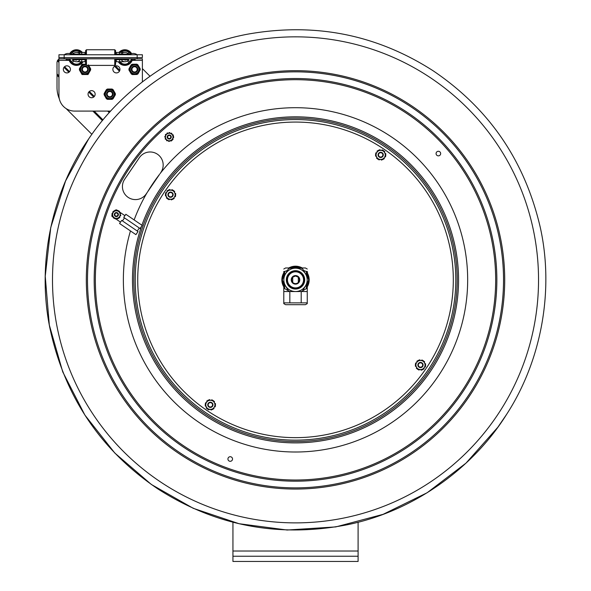 <?xml version="1.0" encoding="UTF-8"?>
<svg xmlns="http://www.w3.org/2000/svg" width="591" height="591" viewBox="0 0 591 591"><rect width="100%" height="100%" fill="white"/><g stroke="black" fill="none" stroke-linecap="round" stroke-linejoin="round"><path stroke-width="0.89" d="M146.228 193.9L147.595 191.898A172.099 172.099 0 0 1 159.548 174.36L146.228 193.9A13.039 13.039 0 0 1 128.114 197.335A13.039 13.039 0 0 1 124.686 179.221L139.365 157.671A13.039 13.039 0 0 1 157.479 154.244A13.039 13.039 0 0 1 160.915 172.358M436.476 152.271A2.298 2.298 0 0 1 440.435 152.574A2.298 2.298 0 0 1 438.197 155.854A2.298 2.298 0 0 1 436.476 152.271M232.13 460.3A2.298 2.298 0 0 1 228.163 460.005A2.298 2.298 0 0 1 230.401 456.717A2.298 2.298 0 0 1 232.13 460.3M94.693 143.007A243.019 243.019 0 0 1 432.368 79.039A243.019 243.019 0 0 1 496.344 416.707A243.019 243.019 0 0 1 158.669 480.682A243.019 243.019 0 0 1 94.693 143.007M358.094 561.45L358.094 556.234L232.943 556.234L232.943 561.45L358.094 561.45M358.094 522.215L358.094 556.234M232.943 556.234L232.943 522.215M58.952 61.043L57.911 60.001L57.379 60.77L57.911 60.009M58.952 62.351L57.379 60.77L57.017 62.277L57.017 75.234L58.952 77.17M57.911 60.001A3.339 3.339 0 0 1 58.952 59.248M142.387 68.615L149.988 76.217M59.329 98.837A28.782 28.782 0 0 1 57.017 87.549L57.017 75.234M91.871 134.32L66.162 108.618M168.103 138.095A1.566 1.566 0 0 1 168.841 135.487A1.566 1.566 0 0 1 170.733 137.43A1.566 1.566 0 0 1 168.103 138.095M167.807 138.39A1.98 1.98 0 0 0 170.607 138.427A1.98 1.98 0 0 0 170.644 135.62A1.98 1.98 0 0 0 167.844 135.583A1.98 1.98 0 0 0 167.807 138.39M115.223 215.641A1.566 1.566 0 0 1 116.013 213.048A1.566 1.566 0 0 1 117.868 215.028A1.566 1.566 0 0 1 115.223 215.641M114.92 215.922A1.98 1.98 0 0 0 117.72 216.018A1.98 1.98 0 0 0 117.816 213.218A1.98 1.98 0 0 0 115.016 213.122A1.98 1.98 0 0 0 114.92 215.922M138.604 66.066L137.814 64.766A5.629 5.629 0 0 0 136.713 64.16L132.207 64.249A5.629 5.629 0 0 0 131.128 64.907L128.956 68.852A5.629 5.629 0 0 0 128.986 70.115L131.313 73.964A5.629 5.629 0 0 0 132.421 74.577L136.92 74.481A5.629 5.629 0 0 0 138.006 73.831L140.17 69.886A5.629 5.629 0 0 0 140.148 68.622L137.814 64.766M140.148 68.622L139.365 67.322M136.713 64.16L135.199 64.19M133.721 64.22L132.207 64.249M130.53 72.671L131.313 73.964M128.986 70.115L129.769 71.408M132.421 74.577L133.935 74.54M135.405 74.51L136.92 74.481M139.439 71.208L140.17 69.886M138.006 73.831L138.73 72.501M129.688 67.522L128.956 68.852M131.128 64.907L130.397 66.229M139.572 69.265A5.009 5.009 0 0 0 131.978 65.084A5.009 5.009 0 0 0 132.148 73.749A5.009 5.009 0 0 0 139.572 69.265M113.849 90.97L113.088 89.655A5.629 5.629 0 0 0 111.995 89.027L107.496 89.027A5.629 5.629 0 0 0 106.395 89.655L104.149 93.555A5.629 5.629 0 0 0 104.149 94.819L106.395 98.719A5.629 5.629 0 0 0 107.496 99.347L111.995 99.347A5.629 5.629 0 0 0 113.088 98.719L115.341 94.819A5.629 5.629 0 0 0 115.341 93.555L113.088 89.655M115.341 93.555L114.58 92.24M111.995 89.027L110.48 89.027M109.01 89.027L107.496 89.027M105.641 97.404L106.395 98.719M104.149 94.819L104.903 96.134M107.496 99.347L109.01 99.347M110.48 99.347L111.995 99.347M114.58 96.134L115.341 94.819M113.088 98.719L113.849 97.404M106.395 89.655L105.641 90.97M104.903 92.24L104.149 93.555M114.75 94.191A5.009 5.009 0 0 0 107.237 89.854A5.009 5.009 0 0 0 107.237 98.52A5.009 5.009 0 0 0 114.75 94.191M89.862 71.312L90.622 69.997A5.629 5.629 0 0 0 90.622 68.733L89.862 67.418M88.369 73.897L87.276 74.525A5.629 5.629 0 0 0 88.369 73.897L90.622 69.997M85.761 74.525L88.007 74.525L89.13 72.582M80.923 72.582L82.046 74.525L84.291 74.525M84.291 64.205L82.046 64.205L80.923 66.148M82.046 64.205L82.777 64.205A5.629 5.629 0 0 0 81.684 64.833L82.046 64.205M80.184 67.418L79.43 68.733A5.629 5.629 0 0 0 79.43 69.997L80.184 71.312M82.046 74.525L81.684 73.897A5.629 5.629 0 0 0 82.777 74.525L82.046 74.525M82.777 74.525L87.276 74.525M79.43 69.997L81.684 73.897M81.684 64.833L79.43 68.733M85.606 64.205L82.777 64.205M90.622 68.733L88.369 64.833M85.606 64.397A5.009 5.009 0 0 0 80.036 68.977A5.009 5.009 0 0 0 84.831 74.37A5.009 5.009 0 0 0 88.074 65.394M134.563 66.103A3.258 3.258 0 0 0 131.305 69.369A3.258 3.258 0 0 0 134.563 72.627A3.258 3.258 0 0 0 137.821 69.369A3.258 3.258 0 0 0 134.563 66.103M134.563 66.731A2.63 2.63 0 0 0 131.933 69.369A2.63 2.63 0 0 0 134.563 71.999A2.63 2.63 0 0 0 137.201 69.369A2.63 2.63 0 0 0 134.563 66.731M109.793 97.397A3.258 3.258 0 0 0 113.058 94.139A3.258 3.258 0 0 0 109.793 90.874A3.258 3.258 0 0 0 106.535 94.139A3.258 3.258 0 0 0 109.793 97.397M109.793 96.769A2.63 2.63 0 0 0 112.43 94.139A2.63 2.63 0 0 0 109.793 91.502A2.63 2.63 0 0 0 107.163 94.139A2.63 2.63 0 0 0 109.793 96.769M85.023 66.103A3.258 3.258 0 0 0 81.765 69.369A3.258 3.258 0 0 0 85.023 72.627A3.258 3.258 0 0 0 88.288 69.369A3.258 3.258 0 0 0 85.023 66.103M85.023 66.731A2.63 2.63 0 0 0 82.393 69.369A2.63 2.63 0 0 0 85.023 71.999A2.63 2.63 0 0 0 87.66 69.369A2.63 2.63 0 0 0 85.023 66.731M115.481 216.409A2.046 2.046 0 0 0 118.407 214.422A2.046 2.046 0 0 0 115.223 212.878A2.046 2.046 0 0 0 115.481 216.409M118.015 211.179A3.768 3.768 0 0 0 112.977 212.93A3.768 3.768 0 0 0 114.728 217.968A3.768 3.768 0 0 0 119.766 216.217A3.768 3.768 0 0 0 118.015 211.179M119.81 212.863A0.525 0.525 0 0 0 119.855 212.834L119.892 212.812A0.414 0.414 0 0 1 120.52 213.011A4.433 4.433 0 0 1 120.594 213.225A0.414 0.414 0 0 1 120.394 213.72L119.227 212.006A0.525 0.525 0 0 1 119.271 211.97L119.308 211.947A0.414 0.414 0 0 0 119.352 211.297A4.433 4.433 0 0 0 119.183 211.142A0.414 0.414 0 0 0 118.643 211.15L120.394 213.72M119.567 216.698A0.525 0.525 0 0 0 119.618 216.72L119.655 216.742A0.414 0.414 0 0 1 119.796 217.385A4.433 4.433 0 0 1 119.648 217.554A0.414 0.414 0 0 1 119.116 217.628L120.025 215.767A0.525 0.525 0 0 1 120.069 215.781L120.113 215.804A0.414 0.414 0 0 0 120.697 215.516A4.433 4.433 0 0 0 120.741 215.294A0.414 0.414 0 0 0 120.475 214.829L118.835 218.212L114.455 218.53L111.987 214.888L113.509 217.141A0.525 0.525 0 0 1 113.472 217.17L113.435 217.192A0.414 0.414 0 0 0 113.383 217.85A4.433 4.433 0 0 0 113.561 217.998A0.414 0.414 0 0 0 114.093 217.998L114.455 218.53L117.166 218.33A0.525 0.525 0 0 1 117.173 218.382L117.173 218.426A0.414 0.414 0 0 0 117.712 218.796A4.433 4.433 0 0 0 117.934 218.722A0.414 0.414 0 0 0 118.193 218.256L119.116 217.628M111.987 214.888L112.268 214.311A0.414 0.414 0 0 1 111.995 213.853A4.433 4.433 0 0 1 112.039 213.624A0.414 0.414 0 0 1 112.63 213.336L112.667 213.358A0.525 0.525 0 0 0 112.718 213.381L113.9 210.935L118.281 210.618L115.577 210.81A0.525 0.525 0 0 1 115.57 210.758L115.563 210.714A0.414 0.414 0 0 0 115.023 210.352A4.433 4.433 0 0 0 114.809 210.426A0.414 0.414 0 0 0 114.543 210.891L113.9 210.935L111.987 214.888A6.782 6.782 0 0 0 111.876 216.24L113.361 217.252M117.646 210.662A0.414 0.414 0 0 0 117.314 210.241A4.433 4.433 0 0 0 117.092 210.197A0.414 0.414 0 0 0 116.604 210.64L116.612 210.684A0.525 0.525 0 0 1 116.612 210.736M112.925 216.284A0.525 0.525 0 0 0 112.881 216.306L112.844 216.336A0.414 0.414 0 0 1 112.224 216.136A4.433 4.433 0 0 1 112.15 215.922A0.414 0.414 0 0 1 112.349 215.427M113.169 212.442A0.525 0.525 0 0 0 113.125 212.42L113.08 212.398A0.414 0.414 0 0 1 112.94 211.763A4.433 4.433 0 0 1 113.095 211.585A0.414 0.414 0 0 1 113.62 211.512M116.131 218.404A0.525 0.525 0 0 0 116.131 218.456L116.131 218.5A0.414 0.414 0 0 1 115.651 218.943A4.433 4.433 0 0 1 115.422 218.899A0.414 0.414 0 0 1 115.097 218.478M170.592 138.53A2.046 2.046 0 0 0 169.861 135.066A2.046 2.046 0 0 0 167.223 137.422A2.046 2.046 0 0 0 170.592 138.53M166.714 134.194A3.768 3.768 0 0 0 166.418 139.52A3.768 3.768 0 0 0 171.745 139.816A3.768 3.768 0 0 0 172.033 134.489A3.768 3.768 0 0 0 166.714 134.194M168.952 133.174A0.525 0.525 0 0 0 168.945 133.123L168.937 133.078A0.414 0.414 0 0 1 169.358 132.576A4.433 4.433 0 0 1 169.587 132.583A0.414 0.414 0 0 1 169.964 132.96L167.94 133.389A0.525 0.525 0 0 1 167.925 133.337L167.91 133.293A0.414 0.414 0 0 0 167.327 132.997A4.433 4.433 0 0 0 167.12 133.101A0.414 0.414 0 0 0 166.921 133.596L169.964 132.96M166.093 134.342A0.414 0.414 0 0 0 165.576 134.489A4.433 4.433 0 0 0 165.45 134.682A0.414 0.414 0 0 0 165.679 135.295L165.724 135.309A0.525 0.525 0 0 1 165.768 135.324L165.45 136.314A0.525 0.525 0 0 1 165.399 136.299L165.354 136.285A0.414 0.414 0 0 0 164.808 136.647A4.433 4.433 0 0 0 164.793 136.876A0.414 0.414 0 0 0 165.125 137.297L165.768 135.324M166.041 139.158A0.525 0.525 0 0 0 166.005 139.188L165.968 139.225A0.414 0.414 0 0 1 165.325 139.107A4.433 4.433 0 0 1 165.221 138.907A0.414 0.414 0 0 1 165.354 138.39L166.736 139.934A0.525 0.525 0 0 1 166.699 139.971L166.669 140.001A0.414 0.414 0 0 0 166.706 140.651A4.433 4.433 0 0 0 166.898 140.776A0.414 0.414 0 0 0 167.43 140.702L165.354 138.39M169.499 140.835A0.525 0.525 0 0 0 169.506 140.887L169.521 140.931A0.414 0.414 0 0 1 169.1 141.434A4.433 4.433 0 0 1 168.871 141.426A0.414 0.414 0 0 1 168.487 141.05L170.518 140.621A0.525 0.525 0 0 1 170.533 140.673L170.54 140.717A0.414 0.414 0 0 0 171.124 141.013A4.433 4.433 0 0 0 171.331 140.909A0.414 0.414 0 0 0 171.53 140.414L172.158 140.281L173.008 137.696A0.525 0.525 0 0 1 173.052 137.71L173.097 137.725A0.414 0.414 0 0 0 173.643 137.363A4.433 4.433 0 0 0 173.658 137.134A0.414 0.414 0 0 0 173.326 136.713L173.525 136.1L171.715 134.076A0.525 0.525 0 0 1 171.752 134.039L171.789 134.009A0.414 0.414 0 0 0 171.745 133.359A4.433 4.433 0 0 0 171.553 133.234A0.414 0.414 0 0 0 171.028 133.307L173.525 136.1L172.158 140.281L168.487 141.05M172.683 138.686A0.525 0.525 0 0 0 172.735 138.7L172.771 138.715A0.414 0.414 0 0 1 173 139.328A4.433 4.433 0 0 1 172.875 139.52A0.414 0.414 0 0 1 172.358 139.668M172.409 134.851A0.525 0.525 0 0 0 172.446 134.822L172.483 134.785A0.414 0.414 0 0 1 173.126 134.903A4.433 4.433 0 0 1 173.229 135.103A0.414 0.414 0 0 1 173.097 135.62M64.168 54.764L58.952 54.764L58.952 57.571L64.168 57.571L64.168 54.764L137.171 54.764L137.171 57.571L64.168 57.571L64.168 58.819L142.387 58.819L142.387 81.868M137.171 58.819L137.171 57.571L142.387 57.571L142.387 54.764L137.171 54.764M85.023 54.764L85.023 54.143L72.678 54.143A1.876 1.876 0 0 1 71.903 54.66M72.678 54.143A5.112 5.112 0 0 1 80.265 54.143A5.112 5.112 0 0 0 72.678 54.143M85.023 54.143L85.023 52.459L82.393 52.459A7.823 7.823 0 0 0 69.708 53.648M128.661 54.143A1.876 1.876 0 0 0 129.436 54.66A1.876 1.876 0 0 1 128.661 54.143A5.112 5.112 0 0 0 121.074 54.143A5.112 5.112 0 0 1 128.661 54.143L116.316 54.143L116.316 54.764M116.316 54.143L116.316 52.459L124.864 52.459M142.387 54.764L142.387 57.571M110.665 111.086L74.599 111.086A15.647 15.647 0 0 1 58.952 95.439L58.952 58.819L64.168 58.819M91.598 90.645A3.546 3.546 0 0 1 94.671 95.964A3.546 3.546 0 0 1 88.524 95.964A3.546 3.546 0 0 1 91.598 90.645M66.879 65.823A3.546 3.546 0 0 1 69.952 71.142A3.546 3.546 0 0 1 63.806 71.142A3.546 3.546 0 0 1 66.879 65.823M116.42 65.823A3.546 3.546 0 0 1 119.485 71.142A3.546 3.546 0 0 1 113.346 71.142A3.546 3.546 0 0 1 116.42 65.823M74.185 58.819A2.608 2.608 0 0 0 76.475 60.179M124.864 60.179A2.608 2.608 0 0 0 127.154 58.819M119.648 58.819L119.648 61.745L116.316 61.745L116.316 58.819L116.316 59.654L128.483 59.654A1.67 1.67 0 0 1 129.924 58.819M119.648 61.745L124.864 61.745A4.174 4.174 0 0 0 128.483 59.654A4.174 4.174 0 0 1 121.606 60.179M68.992 59.839A7.823 7.823 0 0 0 83.087 61.745L85.023 61.745L85.023 58.819M71.415 58.819A1.67 1.67 0 0 1 72.856 59.654A4.174 4.174 0 0 0 76.475 61.745A4.174 4.174 0 0 1 72.856 59.654L85.023 59.654M58.952 57.571L58.952 58.819M79.733 60.179A4.174 4.174 0 0 1 76.475 61.745L81.691 61.745L81.691 58.819M79.763 61.745L80.657 62.639L79.763 61.745M73.328 53.545L72.294 52.503L73.328 53.545M72.412 54.394L71.408 53.389A6.567 6.567 0 0 0 70.905 54.077A6.567 6.567 0 0 1 71.408 53.389L72.412 54.394M70.285 59.787A6.567 6.567 0 0 0 71.408 61.752L73.107 60.053L71.408 61.752A6.567 6.567 0 0 1 70.285 59.787M72.774 59.521A4.181 4.181 0 0 0 73.107 60.053M81.24 52.459A6.989 6.989 0 0 0 70.521 53.907M69.864 59.839A6.989 6.989 0 0 0 82.083 61.745M80.605 52.459A6.567 6.567 0 0 0 72.294 52.503M73.993 60.939L72.294 62.639A6.567 6.567 0 0 0 80.657 62.639A6.567 6.567 0 0 1 72.294 62.639L73.993 60.939A4.181 4.181 0 0 0 76.771 61.745M127.346 60.939L129.045 62.639L127.346 60.939A4.181 4.181 0 0 1 124.568 61.745M128.232 60.053L129.931 61.752L128.232 60.053A4.181 4.181 0 0 0 128.565 59.521M128.011 53.545L129.045 52.503L128.011 53.545M130.818 53.907A6.989 6.989 0 0 0 120.099 52.459M119.264 61.745A6.989 6.989 0 0 0 131.475 59.839M118.252 61.745A7.823 7.823 0 0 0 132.354 59.839M131.63 53.648A7.823 7.823 0 0 0 118.946 52.459M128.927 54.394L129.931 53.389L128.927 54.394M129.931 61.752A6.567 6.567 0 0 0 131.054 59.787A6.567 6.567 0 0 1 129.931 61.752M130.434 54.077A6.567 6.567 0 0 0 129.931 53.389A6.567 6.567 0 0 1 130.434 54.077M129.045 52.503A6.567 6.567 0 0 0 120.734 52.459M120.682 62.639A6.567 6.567 0 0 0 129.045 62.639A6.567 6.567 0 0 1 120.682 62.639L121.576 61.745L120.682 62.639M114.75 58.819L114.75 65.394L115.585 64.559L115.585 58.819M115.585 54.764L115.585 50.582L114.75 49.747L86.441 49.747L86.441 54.764M114.75 54.764L114.75 49.747M114.75 65.394L86.441 65.394L85.606 64.559L85.606 58.819M85.606 54.764L85.606 50.582L86.441 49.747L85.606 50.582M85.606 64.559L86.441 65.394L86.441 58.819M283.783 286.857A13.659 13.659 0 0 1 283.783 272.857M288.785 267.967A13.659 13.659 0 0 1 302.252 267.967M307.564 273.411A13.659 13.659 0 0 1 307.46 286.495M205.254 412.319A160.294 160.294 0 0 1 163.057 189.593A160.294 160.294 0 0 1 385.783 147.395A160.294 160.294 0 0 1 427.98 370.121A160.294 160.294 0 0 1 205.254 412.319A160.294 160.294 0 0 0 427.98 370.121A160.294 160.294 0 0 0 385.783 147.395M307.652 282.195A12.359 12.359 0 0 1 307.564 282.624M283.783 283.739A12.359 12.359 0 0 1 283.385 282.21M283.385 277.519A12.359 12.359 0 0 1 283.783 275.975M292.146 267.967A12.359 12.359 0 0 1 298.891 267.967M307.564 277.098A12.359 12.359 0 0 1 307.652 277.504M308.465 278.922A12.987 12.987 0 0 0 307.564 275.014M300.738 267.967A12.987 12.987 0 0 0 290.299 267.967M283.783 274.298A12.987 12.987 0 0 0 282.564 278.937M282.564 280.799A12.987 12.987 0 0 0 283.783 285.423M307.564 284.707A12.987 12.987 0 0 0 308.472 280.777M415.672 365.408A0.414 0.414 0 0 0 415.347 365.881A5.216 5.216 0 0 0 415.384 366.095A0.414 0.414 0 0 0 415.961 366.39A0.731 0.731 0 0 1 416.123 366.339M418.413 369.382A0.414 0.414 0 0 0 418.664 369.9A5.216 5.216 0 0 0 418.864 369.973A0.414 0.414 0 0 0 419.411 369.619A0.731 0.731 0 0 1 419.447 369.456M425.298 364.632A0.414 0.414 0 0 0 425.631 364.152A5.216 5.216 0 0 0 425.586 363.938A0.414 0.414 0 0 0 425.01 363.65A0.731 0.731 0 0 1 424.848 363.694M423.813 368.134A0.731 0.731 0 0 0 423.939 368.252A0.414 0.414 0 0 1 423.969 368.895A5.216 5.216 0 0 1 423.806 369.035A0.414 0.414 0 0 1 423.23 368.991M421.523 360.576A0.731 0.731 0 0 0 421.56 360.414A0.414 0.414 0 0 1 422.107 360.059A5.216 5.216 0 0 1 422.306 360.133A0.414 0.414 0 0 1 422.558 360.65M416.367 363.066A0.731 0.731 0 0 1 416.212 362.992A0.414 0.414 0 0 0 415.599 363.192A5.216 5.216 0 0 0 415.532 363.399A0.414 0.414 0 0 0 415.783 363.916M419.085 360.392A0.414 0.414 0 0 1 419.411 359.912A5.216 5.216 0 0 1 419.617 359.875A0.414 0.414 0 0 1 420.105 360.303A0.731 0.731 0 0 0 420.12 360.473M423.791 361.493A0.414 0.414 0 0 1 424.368 361.537A5.216 5.216 0 0 1 424.508 361.699A0.414 0.414 0 0 1 424.375 362.335A0.731 0.731 0 0 0 424.242 362.423M425.188 366.117A0.414 0.414 0 0 1 425.446 366.634A5.216 5.216 0 0 1 425.372 366.841A0.414 0.414 0 0 1 424.759 367.041A0.731 0.731 0 0 0 424.604 366.974M421.885 369.641A0.414 0.414 0 0 1 421.56 370.121A5.216 5.216 0 0 1 421.353 370.158A0.414 0.414 0 0 1 420.866 369.73A0.731 0.731 0 0 0 420.851 369.56M417.18 368.54A0.414 0.414 0 0 1 416.603 368.496A5.216 5.216 0 0 1 416.463 368.341A0.414 0.414 0 0 1 416.596 367.705A0.731 0.731 0 0 0 416.736 367.609M417.157 361.899A0.731 0.731 0 0 0 417.039 361.781A0.414 0.414 0 0 1 417.002 361.138A5.216 5.216 0 0 1 417.165 360.998A0.414 0.414 0 0 1 417.741 361.042M417.216 361.818L418.229 360.333L420.016 360.466A4.58 4.58 0 0 0 417.216 361.818L416.308 363.147A4.58 4.58 0 0 0 416.079 366.25L415.296 364.632L416.308 363.147M416.773 367.698A4.58 4.58 0 0 0 419.351 369.449L417.556 369.316L416.079 366.25M420.955 369.567A4.58 4.58 0 0 0 423.754 368.215L422.742 369.7L419.351 369.449M424.663 366.885A4.58 4.58 0 0 0 424.892 363.783L425.675 365.401L423.754 368.215M421.627 360.584L423.415 360.717L424.198 362.335A4.58 4.58 0 0 0 421.627 360.584L420.016 360.466M424.198 362.335L424.892 363.783M205.542 405.212A0.414 0.414 0 0 0 205.217 405.692A5.216 5.216 0 0 0 205.254 405.899A0.414 0.414 0 0 0 205.838 406.194A0.731 0.731 0 0 1 205.993 406.15M215.176 404.436A0.414 0.414 0 0 0 215.501 403.963A5.216 5.216 0 0 0 215.464 403.749A0.414 0.414 0 0 0 214.888 403.454A0.731 0.731 0 0 1 214.725 403.505M212.428 400.462A0.414 0.414 0 0 0 212.184 399.937A5.216 5.216 0 0 0 211.977 399.871A0.414 0.414 0 0 0 211.438 400.225A0.731 0.731 0 0 1 211.401 400.388M209.317 409.267A0.731 0.731 0 0 0 209.28 409.43A0.414 0.414 0 0 1 208.741 409.785A5.216 5.216 0 0 1 208.534 409.711A0.414 0.414 0 0 1 208.291 409.186M213.683 407.945A0.731 0.731 0 0 0 213.809 408.063A0.414 0.414 0 0 1 213.839 408.706A5.216 5.216 0 0 1 213.683 408.846A0.414 0.414 0 0 1 213.1 408.802M206.237 402.87A0.731 0.731 0 0 1 206.089 402.796A0.414 0.414 0 0 0 205.476 403.003A5.216 5.216 0 0 0 205.402 403.21A0.414 0.414 0 0 0 205.653 403.727M208.955 400.203A0.414 0.414 0 0 1 209.28 399.723A5.216 5.216 0 0 1 209.495 399.686A0.414 0.414 0 0 1 209.982 400.114A0.731 0.731 0 0 0 209.99 400.284M213.661 401.304A0.414 0.414 0 0 1 214.238 401.341A5.216 5.216 0 0 1 214.378 401.503A0.414 0.414 0 0 1 214.252 402.139A0.731 0.731 0 0 0 214.112 402.235M215.065 405.928A0.414 0.414 0 0 1 215.316 406.445A5.216 5.216 0 0 1 215.242 406.645A0.414 0.414 0 0 1 214.629 406.852A0.731 0.731 0 0 0 214.481 406.778M211.763 409.452A0.414 0.414 0 0 1 211.438 409.932A5.216 5.216 0 0 1 211.223 409.969A0.414 0.414 0 0 1 210.736 409.541A0.731 0.731 0 0 0 210.728 409.371M207.057 408.351A0.414 0.414 0 0 1 206.481 408.307A5.216 5.216 0 0 1 206.34 408.145A0.414 0.414 0 0 1 206.466 407.509A0.731 0.731 0 0 0 206.606 407.421M207.035 401.703A0.731 0.731 0 0 0 206.909 401.592A0.414 0.414 0 0 1 206.88 400.942A5.216 5.216 0 0 1 207.035 400.809A0.414 0.414 0 0 1 207.618 400.853M207.086 401.621L208.098 400.137L209.894 400.277A4.58 4.58 0 0 0 207.086 401.621L206.185 402.951A4.58 4.58 0 0 0 205.949 406.054L205.173 404.436L206.185 402.951M209.221 409.26L207.426 409.127L206.651 407.509A4.58 4.58 0 0 0 209.221 409.26L210.824 409.378A4.58 4.58 0 0 0 213.632 408.026L212.62 409.511L210.824 409.378M206.651 407.509L205.949 406.054M214.533 406.697A4.58 4.58 0 0 0 214.769 403.594L215.545 405.212L213.632 408.026M214.068 402.146A4.58 4.58 0 0 0 211.497 400.395L213.292 400.528L214.769 403.594M209.894 400.277L211.497 400.395M165.739 195.089A0.414 0.414 0 0 0 165.406 195.562A5.216 5.216 0 0 0 165.45 195.776A0.414 0.414 0 0 0 166.027 196.072A0.731 0.731 0 0 1 166.182 196.02M175.364 194.313A0.414 0.414 0 0 0 175.69 193.833A5.216 5.216 0 0 0 175.653 193.626A0.414 0.414 0 0 0 175.076 193.331A0.731 0.731 0 0 1 174.914 193.383M172.624 190.339A0.414 0.414 0 0 0 172.373 189.814A5.216 5.216 0 0 0 172.173 189.741A0.414 0.414 0 0 0 171.626 190.095A0.731 0.731 0 0 1 171.589 190.258M169.514 199.137A0.731 0.731 0 0 0 169.477 199.3A0.414 0.414 0 0 1 168.93 199.655A5.216 5.216 0 0 1 168.731 199.588A0.414 0.414 0 0 1 168.479 199.064M173.872 197.822A0.731 0.731 0 0 0 173.998 197.933A0.414 0.414 0 0 1 174.035 198.583A5.216 5.216 0 0 1 173.872 198.716A0.414 0.414 0 0 1 173.296 198.672M169.152 190.08A0.414 0.414 0 0 1 169.477 189.6A5.216 5.216 0 0 1 169.683 189.556A0.414 0.414 0 0 1 170.171 189.984A0.731 0.731 0 0 0 170.178 190.154M173.85 191.174A0.414 0.414 0 0 1 174.434 191.218A5.216 5.216 0 0 1 174.567 191.381A0.414 0.414 0 0 1 174.441 192.016A0.731 0.731 0 0 0 174.301 192.105M175.254 195.798A0.414 0.414 0 0 1 175.505 196.323A5.216 5.216 0 0 1 175.438 196.522A0.414 0.414 0 0 1 174.818 196.729A0.731 0.731 0 0 0 174.67 196.655M171.951 199.322A0.414 0.414 0 0 1 171.626 199.802A5.216 5.216 0 0 1 171.412 199.839A0.414 0.414 0 0 1 170.932 199.411A0.731 0.731 0 0 0 170.917 199.248M167.246 198.221A0.414 0.414 0 0 1 166.669 198.184A5.216 5.216 0 0 1 166.529 198.022A0.414 0.414 0 0 1 166.655 197.387A0.731 0.731 0 0 0 166.795 197.291M167.223 191.58A0.731 0.731 0 0 0 167.098 191.469A0.414 0.414 0 0 1 167.068 190.819A5.216 5.216 0 0 1 167.231 190.679A0.414 0.414 0 0 1 167.807 190.723M165.849 193.604A0.414 0.414 0 0 1 165.591 193.08A5.216 5.216 0 0 1 165.665 192.88A0.414 0.414 0 0 1 166.278 192.673A0.731 0.731 0 0 0 166.426 192.747M167.283 191.499L168.295 190.014L170.082 190.147A4.58 4.58 0 0 0 167.283 191.499L166.374 192.829A4.58 4.58 0 0 0 166.145 195.931L165.362 194.313L166.374 192.829M166.839 197.379A4.58 4.58 0 0 0 169.41 199.13L167.622 198.997L166.145 195.931M171.013 199.256A4.58 4.58 0 0 0 173.82 197.904L172.808 199.389L169.41 199.13M174.729 196.574A4.58 4.58 0 0 0 174.958 193.471L175.734 195.089L173.82 197.904M171.686 190.265L173.481 190.398L174.256 192.016A4.58 4.58 0 0 0 171.686 190.265L170.082 190.147M174.256 192.016L174.958 193.471M375.861 155.278A0.414 0.414 0 0 0 375.536 155.758A5.216 5.216 0 0 0 375.573 155.965A0.414 0.414 0 0 0 376.149 156.26A0.731 0.731 0 0 1 376.312 156.209M378.602 159.252A0.414 0.414 0 0 0 378.853 159.777A5.216 5.216 0 0 0 379.06 159.843A0.414 0.414 0 0 0 379.599 159.496A0.731 0.731 0 0 1 379.636 159.334M385.495 154.502A0.414 0.414 0 0 0 385.82 154.022A5.216 5.216 0 0 0 385.783 153.815A0.414 0.414 0 0 0 385.199 153.52A0.731 0.731 0 0 1 385.044 153.571M384.002 158.011A0.731 0.731 0 0 0 384.128 158.122A0.414 0.414 0 0 1 384.157 158.772A5.216 5.216 0 0 1 383.995 158.913A0.414 0.414 0 0 1 383.419 158.868M381.712 150.446A0.731 0.731 0 0 0 381.749 150.284A0.414 0.414 0 0 1 382.296 149.929A5.216 5.216 0 0 1 382.495 150.003A0.414 0.414 0 0 1 382.746 150.528M379.274 150.269A0.414 0.414 0 0 1 379.599 149.789A5.216 5.216 0 0 1 379.814 149.745A0.414 0.414 0 0 1 380.294 150.18A0.731 0.731 0 0 0 380.308 150.343M383.98 151.362A0.414 0.414 0 0 1 384.556 151.407A5.216 5.216 0 0 1 384.697 151.569A0.414 0.414 0 0 1 384.571 152.205A0.731 0.731 0 0 0 384.431 152.301M385.376 155.987A0.414 0.414 0 0 1 385.635 156.512A5.216 5.216 0 0 1 385.561 156.711A0.414 0.414 0 0 1 384.948 156.918A0.731 0.731 0 0 0 384.8 156.844M382.074 159.511A0.414 0.414 0 0 1 381.749 159.991A5.216 5.216 0 0 1 381.542 160.035A0.414 0.414 0 0 1 381.055 159.6A0.731 0.731 0 0 0 381.047 159.437M377.376 158.41A0.414 0.414 0 0 1 376.792 158.373A5.216 5.216 0 0 1 376.659 158.211A0.414 0.414 0 0 1 376.785 157.575A0.731 0.731 0 0 0 376.925 157.479M377.353 151.769A0.731 0.731 0 0 0 377.228 151.658A0.414 0.414 0 0 1 377.191 151.008A5.216 5.216 0 0 1 377.353 150.868A0.414 0.414 0 0 1 377.937 150.912M375.972 153.793A0.414 0.414 0 0 1 375.721 153.268A5.216 5.216 0 0 1 375.787 153.069A0.414 0.414 0 0 1 376.408 152.862A0.731 0.731 0 0 0 376.556 152.936M377.405 151.688L378.417 150.203L380.212 150.336A4.58 4.58 0 0 0 377.405 151.688L376.504 153.017A4.58 4.58 0 0 0 376.268 156.12L375.492 154.502L376.504 153.017M379.54 159.326L377.745 159.186L376.969 157.568A4.58 4.58 0 0 0 379.54 159.326L381.143 159.444A4.58 4.58 0 0 0 383.943 158.093L382.938 159.577L381.143 159.444M376.969 157.568L376.268 156.12M384.852 156.763A4.58 4.58 0 0 0 385.088 153.66L385.864 155.278L383.943 158.093M381.816 150.454L383.603 150.587L384.386 152.212A4.58 4.58 0 0 0 381.816 150.454L380.212 150.336M384.386 152.212L385.088 153.66M379.437 156.696A2.187 2.187 0 0 1 379.732 152.914A2.187 2.187 0 0 1 382.857 155.056A2.187 2.187 0 0 1 379.437 156.696M379.2 157.043A2.608 2.608 0 0 0 383.278 155.093A2.608 2.608 0 0 0 379.555 152.537A2.608 2.608 0 0 0 379.2 157.043M169.255 196.463A2.187 2.187 0 0 1 169.669 192.696A2.187 2.187 0 0 1 172.727 194.941A2.187 2.187 0 0 1 169.255 196.463M169.004 196.803A2.608 2.608 0 0 0 173.141 194.986A2.608 2.608 0 0 0 169.499 192.311A2.608 2.608 0 0 0 169.004 196.803M209.125 406.638A2.187 2.187 0 0 1 209.406 402.855A2.187 2.187 0 0 1 212.546 404.99A2.187 2.187 0 0 1 209.125 406.638M208.889 406.977A2.608 2.608 0 0 0 212.959 405.02A2.608 2.608 0 0 0 209.229 402.478A2.608 2.608 0 0 0 208.889 406.977M419.255 366.826A2.187 2.187 0 0 1 419.536 363.044A2.187 2.187 0 0 1 422.668 365.179A2.187 2.187 0 0 1 419.255 366.826M419.019 367.174A2.608 2.608 0 0 0 423.09 365.208A2.608 2.608 0 0 0 419.351 362.667A2.608 2.608 0 0 0 419.019 367.174M298.315 282.513L298.315 277.201L295.515 275.997L292.722 277.201L292.722 282.513C294.584 283.983 296.453 283.983 298.315 282.513M299.792 279.861A4.277 4.277 0 0 0 293.38 276.152A4.277 4.277 0 0 0 293.38 283.562A4.277 4.277 0 0 0 299.792 279.861M299.378 279.861A3.856 3.856 0 0 1 293.587 283.2A3.856 3.856 0 0 1 293.587 276.514A3.856 3.856 0 0 1 299.378 279.861M287.47 279.861A8.052 8.052 0 0 0 299.541 286.827A8.052 8.052 0 0 0 299.541 272.887A8.052 8.052 0 0 0 287.47 279.861M295.515 291.533A11.68 11.68 0 0 0 307.194 279.861A11.68 11.68 0 0 0 295.515 268.181A11.68 11.68 0 0 0 283.843 279.861A11.68 11.68 0 0 0 295.515 291.533M286.34 279.861A9.175 9.175 0 0 0 300.11 287.81A9.175 9.175 0 0 0 300.11 271.912A9.175 9.175 0 0 0 286.34 279.861M286.783 279.861A8.739 8.739 0 0 1 299.888 272.288A8.739 8.739 0 0 1 299.888 287.425A8.739 8.739 0 0 1 286.783 279.861M288.305 290.713L282.505 280.695L288.305 290.713A13.039 13.039 0 0 0 289.738 291.54L301.314 291.533L283.783 291.54L283.783 282.904M302.732 269.001L308.524 279.026L302.732 269.001A13.039 13.039 0 0 0 301.299 268.174L289.723 268.181A13.039 13.039 0 0 0 288.29 269.008L282.505 279.041L288.29 269.008M301.314 291.533A13.039 13.039 0 0 0 302.747 290.706L308.532 280.673A13.039 13.039 0 0 0 308.524 279.026M289.723 268.181L301.299 268.174M282.505 279.041A13.039 13.039 0 0 0 282.505 280.695M308.532 280.673L302.747 290.706M306.33 275.229L306.33 271.461L307.254 271.461L307.254 276.817M307.254 282.897L307.254 288.622L306.33 288.622L306.33 284.485M283.783 276.824L283.783 271.461L284.699 271.461L284.699 275.229M284.699 284.493L284.699 288.622L283.783 288.622M283.783 269.023L285.608 267.967L305.429 267.967L307.254 269.023M306.33 271.461L303.582 270.471M287.448 270.471L284.699 271.461M307.254 271.461C307.254 268.137 307.254 268.137 307.254 271.461C307.254 268.137 307.254 268.137 307.254 271.461M283.783 271.461C283.783 268.137 283.783 268.137 283.783 271.461C283.783 268.137 283.783 268.137 283.783 271.461M283.783 291.54L283.783 303.626L283.783 302.873L307.254 302.873L307.254 303.626L307.254 291.54L301.211 291.533M289.834 291.54L289.834 302.873M301.203 302.873L301.203 291.54M307.254 288.622L307.254 291.54M307.254 303.626L305.429 304.683L285.608 304.683L283.783 303.626M284.699 288.622L289.058 291.186M301.979 291.186L306.33 288.622M307.564 282.35L307.46 285.224M307.46 272.037L307.254 272.451L307.46 272.037M307.254 287.677L307.46 282.535M307.46 277.172L307.46 272.451M307.564 284.869L307.46 285.29M307.46 273.16L307.46 274.121M307.46 274.8L307.564 275.561M307.46 276.514L307.564 277.356M119.574 223.509L121.687 220.406L138.021 231.539L135.908 234.642L119.574 223.509M125.853 214.282L123.741 217.385L140.082 228.518L142.195 225.415L125.853 214.282M122.44 220.916L124.502 217.902M124.915 215.663L119.375 211.888M116.907 210.204L116.279 209.775A6.782 6.782 0 0 0 115.142 210.33M113.014 212.361A6.782 6.782 0 0 0 112.489 213.299M112.142 214.238A6.782 6.782 0 0 0 111.987 214.88M115.829 218.936L120.512 222.127M130.109 167.142A200.157 200.157 0 0 1 408.233 114.455A200.157 200.157 0 0 1 460.921 392.572A200.157 200.157 0 0 1 182.804 445.267A200.157 200.157 0 0 1 130.109 167.142A200.157 200.157 0 0 1 408.233 114.455A200.157 200.157 0 0 1 460.921 392.572A200.157 200.157 0 0 1 182.804 445.267M160.021 173.658A172.151 172.151 0 0 1 445.932 196.123A172.151 172.151 0 0 1 314.397 450.97A172.151 172.151 0 0 1 130.463 230.926M134.135 219.926A172.151 172.151 0 0 1 147.122 192.6M129.141 166.477A201.339 201.339 0 0 1 408.898 113.479A201.339 201.339 0 0 1 461.896 393.237A201.339 201.339 0 0 1 182.139 446.235A201.339 201.339 0 0 1 129.141 166.477M178.379 451.753A208.017 208.017 0 0 1 123.622 162.717A208.017 208.017 0 0 1 412.658 107.961A208.017 208.017 0 0 1 467.415 396.997A208.017 208.017 0 0 1 178.379 451.753M122.647 162.06A209.192 209.192 0 0 1 413.316 106.986A209.192 209.192 0 0 1 468.39 397.662A209.192 209.192 0 0 1 177.714 452.728A209.192 209.192 0 0 1 122.647 162.06M141.914 225.223A163.035 163.035 0 0 1 387.327 145.135A163.035 163.035 0 0 1 430.248 371.665A163.035 163.035 0 0 1 141.471 226.479M161.897 188.802A161.698 161.698 0 0 1 386.573 146.236A161.698 161.698 0 0 1 429.14 370.912A161.698 161.698 0 0 1 204.464 413.478A161.698 161.698 0 0 1 161.897 188.802M232.943 551.019L358.094 551.019M63.961 67.352L68.888 72.287M88.716 92.115L93.666 97.064M107.688 111.086L109.246 112.645M109.867 111.958L108.995 111.086M94.346 96.429L89.352 91.442M69.575 71.666L64.582 66.665M92.868 111.086L102.391 120.608M102.982 119.892L94.176 111.086M58.952 75.862L57.017 73.927M114.565 66.34L119.441 71.216M119.84 70.307L115.481 65.948M138.944 69.28A4.381 4.381 0 0 1 132.45 73.203A4.381 4.381 0 0 1 132.295 65.616A4.381 4.381 0 0 1 138.944 69.28M114.122 94.191A4.381 4.381 0 0 1 107.555 97.98A4.381 4.381 0 0 1 107.555 90.393A4.381 4.381 0 0 1 114.122 94.191M86.87 65.394A4.381 4.381 0 0 1 84.631 73.727A4.381 4.381 0 0 1 80.716 68.578A4.381 4.381 0 0 1 86.197 65.143M76.475 52.459L81.691 52.459L81.691 54.764M142.387 60.378L132.17 60.378M116.316 60.378L115.585 60.378M85.606 60.378L85.023 60.378M69.169 60.378L58.952 60.378M119.648 54.764L119.648 52.459M206.658 410.25A157.79 157.79 0 0 1 165.125 191.004A157.79 157.79 0 0 1 384.372 149.464A157.79 157.79 0 0 1 425.912 368.718A157.79 157.79 0 0 1 206.658 410.25M88.672 138.907C123.933 86.197 183.417 46.179 247.511 34.197C314.634 22.229 376.533 34.441 433.203 70.831C489.008 108.522 524.668 160.567 540.174 226.966C554.476 290.587 541.193 361.042 506.686 414.247C472.49 469.084 412.54 511.547 347.316 524.749C278.9 537.973 215.745 526.02 157.834 488.89C100.854 450.349 64.936 397.034 50.072 328.958C36.45 263.822 51.786 191.979 88.672 138.907L65.579 180.949L50.76 227.505L45.241 276.256L49.319 325.043L62.742 371.887L84.868 415.052L114.772 453.009L151.333 484.457L193.25 508.312L239.06 523.715L287.152 530.024L335.784 526.906L383.094 514.34L427.145 492.746L466.003 463.13L497.836 427.241L506.694 414.247M81.691 52.459L85.023 52.459M85.023 60.179L85.606 60.179M115.585 60.179L116.316 60.179M81.691 61.745L85.023 61.745M66.709 59.329L66.199 59.839L66.199 58.819L66.199 59.839L70.063 59.839L70.063 58.819M69.546 59.329L70.063 59.839L66.199 59.839M72.043 54.764A6.479 6.479 0 0 0 64.22 54.764M131.283 58.819L131.283 59.839L135.14 59.839L134.63 59.329L135.14 59.839L135.14 58.819L135.14 59.839L131.283 59.839L131.793 59.329M137.119 54.764A6.479 6.479 0 0 0 129.296 54.764M137.267 231.022L139.321 228.008"/></g></svg>
